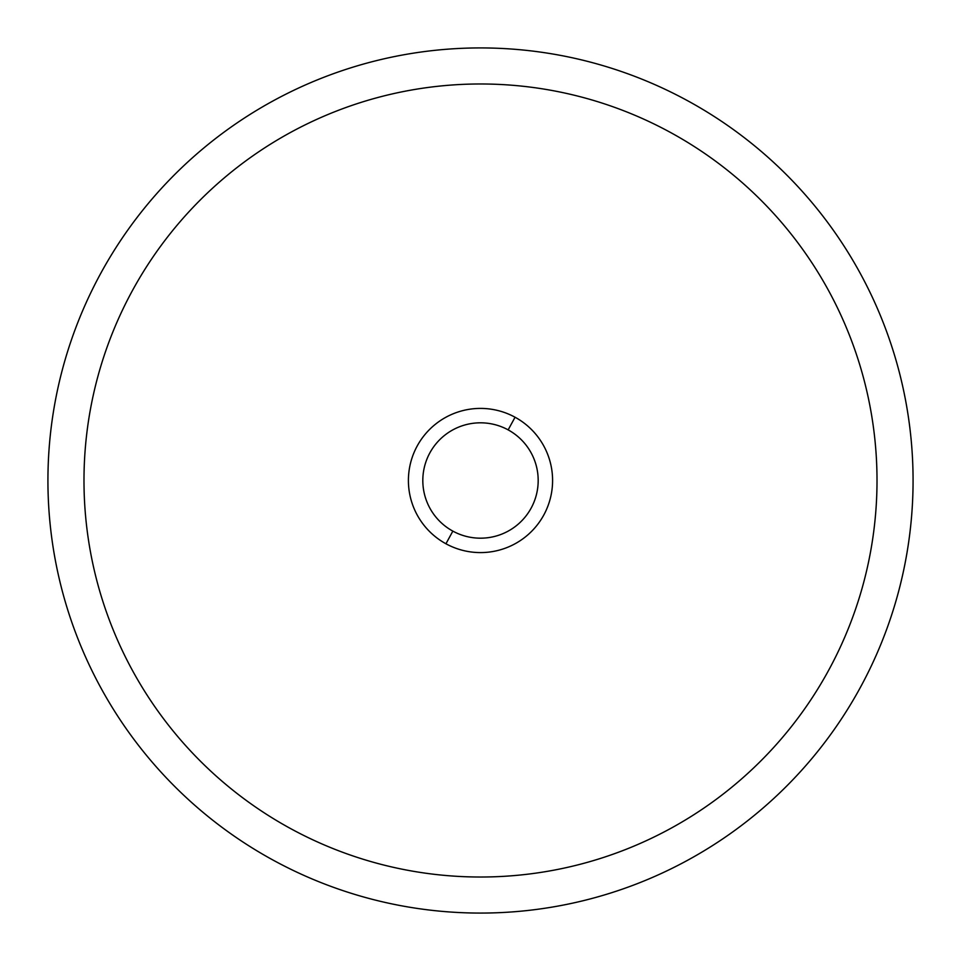 <?xml version="1.0" encoding="UTF-8"?>
<svg xmlns="http://www.w3.org/2000/svg" width="961" height="961" viewBox="0 0 961 961"><rect width="100%" height="100%" fill="white"/><g stroke="black" fill="none" stroke-linecap="round" stroke-linejoin="round"><path stroke-width="1.44" d="M273.116 100.881A432.57 432.57 0 0 0 100.881 687.884A432.57 432.57 0 0 0 687.884 860.119A432.57 432.57 0 0 0 860.119 273.116A432.57 432.57 0 0 0 273.116 100.881A432.57 432.57 0 0 1 860.119 273.116A432.57 432.57 0 0 1 687.884 860.119A432.57 432.57 0 0 1 100.881 687.884A432.57 432.57 0 0 1 273.116 100.881M445.94 543.77A72.099 72.099 0 0 0 543.77 515.06A72.099 72.099 0 0 0 515.06 417.23A72.099 72.099 0 0 0 417.23 445.94A72.099 72.099 0 0 0 445.94 543.77L452.847 531.121A57.672 57.672 0 0 0 531.121 508.153A57.672 57.672 0 0 0 508.153 429.879L515.06 417.23A72.099 72.099 0 0 1 543.77 515.06A72.099 72.099 0 0 1 445.94 543.77A72.099 72.099 0 0 1 417.23 445.94A72.099 72.099 0 0 1 515.06 417.23L508.153 429.879A57.672 57.672 0 0 0 429.879 452.847A57.672 57.672 0 0 0 452.847 531.121L445.94 543.77M290.402 828.478A396.521 396.521 0 0 1 480.5 83.979A396.521 396.521 0 0 1 670.598 828.478A396.521 396.521 0 0 1 290.402 828.478M452.847 531.121A57.672 57.672 0 0 1 429.879 452.847A57.672 57.672 0 0 1 508.153 429.879A57.672 57.672 0 0 1 531.121 508.153A57.672 57.672 0 0 1 452.847 531.121"/></g></svg>
